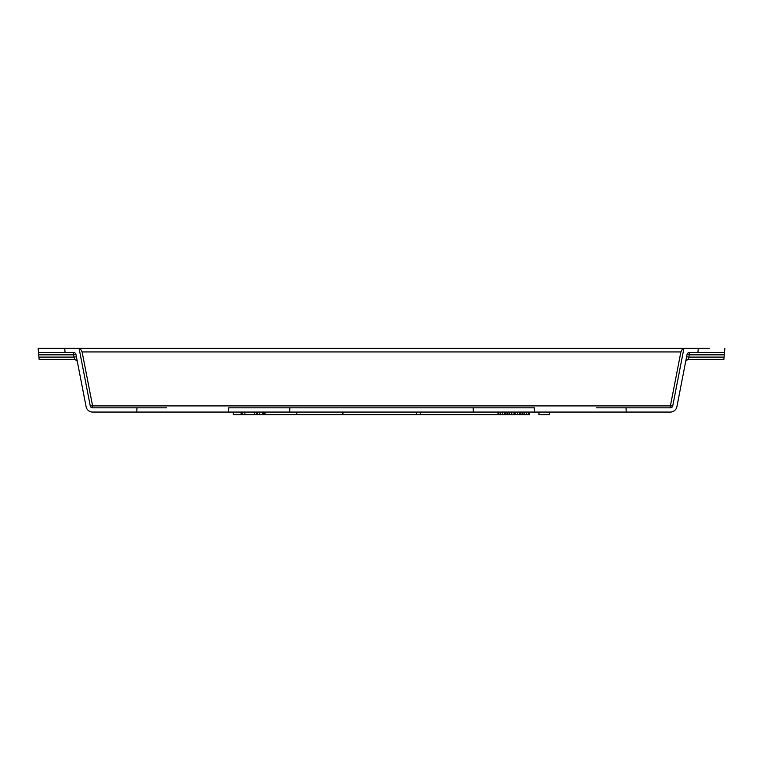 <?xml version="1.0" encoding="UTF-8"?>
<svg xmlns="http://www.w3.org/2000/svg" width="763" height="763" viewBox="0 0 763 763"><rect width="100%" height="100%" fill="white"/><g stroke="black" fill="none" stroke-linecap="round" stroke-linejoin="round"><path stroke-width="1.14" d="M166.534 407.833L92.6 407.833L92.6 405.906L670.4 405.906L670.4 407.833L596.475 407.833M473.174 407.833L473.308 412.068L534.443 412.068L534.272 407.833L228.728 407.833L228.557 412.068L136.787 412.068L136.958 407.833M534.443 412.068L670.4 412.068A6.619 6.619 0 0 0 676.895 406.717L687.053 354.452A2.384 2.384 0 0 1 689.39 352.525L697.916 352.525L698.288 348.29L683.934 348.29L672.737 405.906A2.384 2.384 0 0 1 670.4 407.833M92.6 407.833A2.384 2.384 0 0 1 90.263 405.906L79.066 348.29L38.15 348.29L38.522 352.525L73.61 352.525A2.384 2.384 0 0 1 75.947 354.452L86.105 406.717A6.619 6.619 0 0 0 92.6 412.068L166.534 412.068M473.308 412.068L228.557 412.068M90.263 405.906L92.6 405.906L82.108 351.934L680.892 351.934L682.904 348.29L683.934 348.29M626.041 407.833L626.213 412.068L596.475 412.068M76.386 356.731L74.049 357.103L74.946 359.402L77.282 361.328L74.946 359.402L39.123 359.402L74.946 359.402L77.282 361.3M76.558 357.589L76.729 358.457M42.423 348.29L38.15 348.29L39.123 359.402M79.066 348.29L682.904 348.29M698.288 348.29L709.313 348.29M697.916 352.525L724.478 352.525L724.85 348.29L724.278 354.824L689.39 354.824L687.053 354.452L687.873 353.069A2.384 2.384 0 0 0 687.053 354.452L687.873 353.069M82.108 351.934L80.096 348.29M342.682 412.068L342.682 414.71L416.55 414.71L416.55 412.068M264.065 412.068L264.065 414.71L342.682 414.71M497.943 412.068L497.943 414.71L420.365 414.71L420.365 412.068M416.55 414.71L420.365 414.71M549.56 412.068L549.56 414.71L538.974 414.71L538.974 412.068M244.894 412.068L244.894 414.71L254.584 414.71L254.584 412.068M242.663 412.068L242.663 414.71L244.894 414.71M241.146 412.068L241.146 414.71L242.663 414.71M233.344 412.068L233.344 414.71L241.146 414.71M256.826 412.068L256.826 414.71L264.065 414.71M254.584 414.71L256.826 414.71M263.969 412.068L263.969 414.71M263.55 412.068L263.55 414.71M262.386 412.068L262.386 414.71M259.401 412.068L259.401 414.71M257.589 412.068L257.589 414.71M502.435 412.068L502.435 414.71L497.943 414.71M500.251 412.068L500.251 414.71M498.802 412.068L498.802 414.71M515.025 412.068L515.025 414.71L502.54 414.71L502.54 412.068M514.882 412.068L514.882 414.71M514.043 412.068L514.043 414.71M511.754 412.068L511.754 414.71M509.198 412.068L509.198 414.71M507.748 412.068L507.748 414.71M505.983 412.068L505.983 414.71M504.591 412.068L504.591 414.71M529.465 412.068L529.465 414.71L528.578 414.71L528.578 412.068M526.67 412.068L526.67 414.71L528.578 414.71M524.105 412.068L524.105 414.71L526.67 414.71M522.665 412.068L522.665 414.71L524.105 414.71M520.891 412.068L520.891 414.71L522.665 414.71M519.498 412.068L519.498 414.71L520.891 414.71M517.457 412.068L517.457 414.71L519.498 414.71M515.13 412.068L515.13 414.71L517.457 414.71M686.614 356.731L688.951 357.103L688.054 359.402L723.877 359.402L724.278 354.824M723.877 359.402L688.054 359.402L685.803 361.004M73.61 352.525L73.61 354.824L75.938 354.442M60.935 359.402L68.88 359.402M45.742 359.402L53.687 359.402M702.065 359.402L694.12 359.402M717.258 359.402L709.313 359.402M64.712 348.29L65.084 352.525M289.826 407.833L289.692 412.068M672.737 405.906L670.4 405.906L680.892 351.934M296.769 412.068L296.769 414.71M38.923 357.103L74.049 357.103L73.61 354.824L38.722 354.824M724.077 357.103L688.951 357.103L689.39 352.525M342.74 412.068L342.74 414.71M265.038 412.068L265.038 414.71M342.949 412.068L342.949 414.71M76.882 359.239L76.596 357.79M686.442 357.57L686.118 359.239"/></g></svg>
